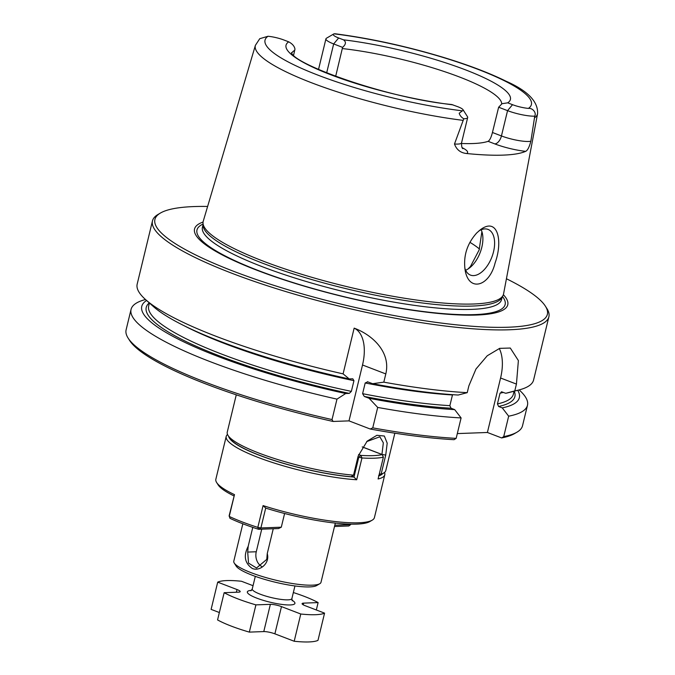 <?xml version="1.0" encoding="UTF-8"?>
<svg xmlns="http://www.w3.org/2000/svg" width="675" height="675" viewBox="0 0 675 675"><rect width="100%" height="100%" fill="white"/><g stroke="black" fill="none" stroke-linecap="round" stroke-linejoin="round"><path stroke-width="1.01" d="M219.35 612.537L211.115 609.382L217.704 582.145L237.009 589.545A8.159 1.561 -166.4 0 1 240.173 591.638A8.159 1.561 -166.4 0 1 238.604 592.161L224.151 592.692L217.561 619.928A57.097 10.901 13.6 0 0 249.328 632.112L255.918 604.876L270.371 604.344A8.159 1.561 -166.4 0 1 281.475 606.606L300.78 614.014A57.097 10.901 13.6 0 0 324.565 613.136L305.26 605.737A8.159 1.561 -166.4 0 1 302.088 603.636A8.159 1.561 -166.4 0 1 303.666 603.121L318.119 602.589A57.097 10.901 13.6 0 0 293.347 592.54M224.151 592.692A57.097 10.901 13.6 0 0 255.918 604.876M253.041 585.697L241.49 581.268A57.097 10.901 13.6 0 0 217.704 582.145M281.475 606.606L274.885 633.842L294.19 641.25L300.78 614.014M294.19 641.25A57.097 10.901 13.6 0 0 317.976 640.373L324.565 613.136M274.885 633.842A8.159 1.561 13.6 0 0 263.782 631.581L249.328 632.112M316.33 609.981L318.119 602.589M234.495 494.64L229.23 516.426A81.565 15.576 13.6 0 0 257.816 527.394L258.567 529.293A79.532 15.188 13.6 0 1 229.972 518.324L229.137 515.759L234.495 494.64A81.565 15.576 -166.4 0 1 216.658 482.549A81.565 15.576 -166.4 0 1 215.857 479.233L226.209 436.43A81.565 15.576 13.6 0 0 270.413 461.81A81.565 15.576 13.6 0 0 356.695 479.756L361.969 457.962L357.952 456.924M233.938 495.906A79.532 15.188 -166.4 0 1 218.152 484.886L216.658 482.549M334.808 525.234L350.603 524.652L348.815 525.977L334.505 526.5M265.714 508.064L260.896 527.951L281.289 527.2L278.522 528.559L258.567 529.293L260.896 527.951L257.816 527.394L263.09 505.6L265.722 508.106A79.532 15.188 13.6 0 0 369.799 521.572L372.195 520.172A81.565 15.576 13.6 0 0 374.423 517.598L384.775 474.795A81.565 15.576 -166.4 0 1 378.101 478.963L383.375 457.178A81.565 15.576 -166.4 0 1 361.969 457.962L360.804 455.389L358.779 457.245L353.97 477.124L356.695 479.756M263.09 505.6A81.565 15.576 13.6 0 0 372.195 520.172M350.603 524.652L350.722 524.163M228.673 436.447A79.532 15.188 13.6 0 0 273.932 460.426A79.532 15.188 13.6 0 0 353.945 477.073L351.785 476.246M227.526 434.489A81.565 15.576 13.6 0 0 226.209 436.43M384.497 472.458A81.565 15.576 -166.4 0 1 384.775 474.795M382.582 473.681A79.532 15.188 -166.4 0 1 378.852 475.867M358.577 454.537L360.804 455.389A79.532 15.188 -166.4 0 0 382.21 454.604L383.375 457.178M382.21 454.604L362.23 446.943M281.289 527.2L284.605 513.498M516.957 432.186L514.561 433.586A201.884 38.551 13.6 0 1 501.635 437.94L503.727 436.615A203.918 38.939 13.6 0 0 516.957 432.186A203.918 38.939 13.6 0 0 522.526 425.739L527.47 405.304A203.918 38.939 13.6 0 0 519.151 389.914M467.218 392.656L458.207 395.035A194.223 37.083 13.6 0 1 372.625 383.704L383.813 382.151A203.918 38.939 13.6 0 0 467.218 392.656L468.872 385.838L475.976 369.006L487.249 355.759L499.694 348.351L510.3 348.047L518.383 360.568L516.434 384.083L500.58 378.008A40.787 22.486 111 0 0 499.289 348.494M449.871 405.658L452.461 394.959A187.608 35.826 13.6 0 1 365.192 382.97L362.602 393.677L364.298 396.453L369.098 398.292A194.223 37.083 13.6 0 0 454.68 409.624L451.035 408.223L449.871 405.658A187.608 35.826 13.6 0 1 362.602 393.677M454.68 409.624L461.101 417.926L456.157 438.362L454.064 439.687A201.884 38.551 13.6 0 1 370.229 429.022L349 420.879L333.104 421.462A201.884 38.551 13.6 0 1 129.617 340.462L128.123 338.116A203.918 38.939 13.6 0 0 332.032 419.572L336.977 399.136L345.676 393.525L349.27 393.39L351.363 391.382L353.953 380.683L352.797 378.802L349.203 378.928L343.094 373.866L354.156 328.134C373.157 335.213 390.952 352.595 385.805 373.925L362.517 364.989A40.787 22.486 111 0 0 354.156 328.134M467.994 269.013L470.458 266.515L479.157 249.902L481.899 231.626M465.649 270.245A24.469 13.492 111 0 0 469.311 268.102A24.469 13.492 111 0 0 481.823 247.244A24.469 13.492 111 0 0 482.465 233.82A24.469 13.492 111 0 0 481.174 229.778M463.767 118.783C461.388 117.34 459.869 115.501 459.194 113.248L462.392 110.835A13.787 2.633 -166.4 0 0 463.008 109.679L467.488 116.699A19.904 3.797 -166.4 0 1 467.682 117.509A19.904 3.797 -166.4 0 1 463.767 118.783L454.486 144.003A19.904 3.797 13.6 0 0 461.565 142.805C461.489 146.315 461.936 148.272 462.898 148.669M291.482 52.608L291.482 52.599C293.608 64.395 388.758 98.525 451.702 104.515L457.785 106.701A13.787 2.633 -166.4 0 1 463.008 109.679M293.608 55.131L294.967 49.115C294.477 46.246 292.393 43.816 288.714 41.842L283.897 39.994A13.787 2.633 -166.4 0 0 268.009 36.273L259.765 38.686L255.395 45.335A145.167 27.717 13.6 0 0 311.774 82.848A145.167 27.717 13.6 0 0 463.016 120.344M461.43 143.48A108.076 20.638 13.6 0 0 488.101 141.328C489.738 140.358 491.181 137.413 492.438 132.494L498.639 107.232L507.558 110.649A19.904 3.797 13.6 0 0 534.735 116.168C536.692 112.793 532.567 107.806 528.424 108.405A137.025 26.165 13.6 0 0 478.119 69.398A137.025 26.165 13.6 0 0 334.041 33.843A13.787 2.633 13.6 0 0 333.661 34.003A13.787 2.633 13.6 0 0 338.648 37.977L343.465 39.825C346.317 41.833 346.022 44.348 342.579 47.368L335.652 76.402M498.639 107.232L501.998 103.705L507.718 102.836L512.536 104.684A13.787 2.633 13.6 0 0 528.424 108.405M492.438 132.494L501.441 135.945A19.904 3.797 13.6 0 0 530.871 141.193C529.31 147.074 527.58 150.457 525.673 151.343A146.821 28.038 13.6 0 1 466.611 153.512C460.62 152.913 456.578 149.749 454.486 144.003M530.871 141.193L534.735 116.168M333.661 34.003L326.472 38.213A19.904 3.797 13.6 0 0 325.932 38.838A19.904 3.797 13.6 0 0 333.669 43.942L342.579 47.368M501.314 391.821L505.778 393.289L514.789 390.901A203.918 38.939 13.6 0 0 518.906 389.981A203.918 38.939 13.6 0 0 533.579 380.033L548.885 316.794A203.918 38.939 13.6 0 0 546.877 308.509L545.383 306.172A201.884 38.551 13.6 0 0 506.427 278.75M207.622 206.457A201.884 38.551 13.6 0 0 160.439 213.038L158.043 214.447A203.918 38.939 13.6 0 0 152.474 220.894A203.918 38.939 13.6 0 0 341.525 306.686A203.918 38.939 13.6 0 0 548.885 316.794M152.474 220.894L137.177 284.133A203.918 38.939 13.6 0 0 145.682 299.683A203.918 38.939 13.6 0 0 343.094 373.866M383.813 382.151L385.805 373.925M514.789 390.901L516.434 384.083M203.015 223.045L203.082 225.425A153.875 29.379 13.6 0 0 345.895 288.63A153.875 29.379 13.6 0 0 501.795 297.692L502.951 295.608A154.507 29.506 -166.4 0 1 413.944 299.675A154.507 29.506 -166.4 0 1 263.242 261.149A154.507 29.506 -166.4 0 1 203.015 223.045A154.507 29.506 -166.4 0 1 203.243 221.223L255.395 45.335M501.635 437.94L487.401 432.481L457.312 433.586M534.71 117.712A145.167 27.717 13.6 0 0 537.587 113.602L503.575 293.887A154.507 29.506 -166.4 0 1 502.951 295.608M476.769 232.909C467.007 243.776 463.134 256.205 465.134 270.169C468.813 292.461 489.485 286.529 495.104 262.913C503.246 240.486 497.559 216.489 480.153 229.93L476.769 232.909M248.189 546.311C243.329 555.812 244.688 563.186 252.273 568.451C259.673 571.809 270.169 563.212 267.249 553.627L266.76 559.389L256.525 567.996L248.527 563.127L247.7 552.074L248.189 546.32L252.771 527.377M261.596 566.426A12.234 9.939 87.9 0 1 256.264 551.762L261.723 529.183M242.84 523.792L233.786 561.212A44.862 8.564 13.6 0 0 234.233 563.034L236.166 566.08A42.213 8.058 13.6 0 0 274.885 582.128A42.213 8.058 13.6 0 0 316.659 585.554L319.773 583.732A44.862 8.564 13.6 0 0 320.996 582.314L335.323 523.1M234.233 563.034A44.862 8.564 13.6 0 0 275.383 580.087A44.862 8.564 13.6 0 0 319.773 583.732M267.249 553.627L273.265 528.753M381.932 454.503L383.341 442.825L379.848 436.784L366.668 441.619M236.275 394.833L227.247 432.152A81.565 15.576 13.6 0 0 228.049 435.468L229.837 438.278A79.118 15.112 13.6 0 0 350.975 476.736L353.54 475.166L358.155 456.097L367.149 441.163L376.895 435.307L384.328 436.025L387.197 443.146L385.737 455.085L381.122 474.154A81.565 15.576 13.6 0 0 383.586 473.091A81.565 15.576 13.6 0 0 385.813 470.517L394.841 433.19M228.049 435.468A81.565 15.576 13.6 0 0 353.54 475.166M378.565 475.723L381.122 474.154L379.342 473.842M378.911 475.597A79.118 15.112 13.6 0 0 380.708 474.778L383.586 473.091M502.124 391.888L500.032 393.204L497.441 403.903L498.597 406.477L502.251 407.877A194.223 37.083 13.6 0 0 517.725 390.285M372.625 383.704L367.394 381.729M478.752 231.052A24.469 13.492 -69 0 1 488.025 229.407A24.469 13.492 -69 0 1 493.535 251.733A24.469 13.492 -69 0 1 470.5 275.105A24.469 13.492 -69 0 1 464.771 267.924M332.032 419.572L333.104 421.462M349 420.879L362.517 364.989M503.727 436.615L508.672 416.18A203.918 38.939 13.6 0 0 527.47 405.304M508.672 416.18L502.251 407.877M160.439 213.038A201.884 38.551 13.6 0 0 342.082 304.366A201.884 38.551 13.6 0 0 545.383 306.172M203.065 222.058A161.139 30.772 13.6 0 0 343.913 296.798A161.139 30.772 13.6 0 0 503.356 294.705M334.041 33.843L334.96 33.75C370.288 38.348 406.645 46.288 444.04 57.569C468.855 65.18 489.493 73.043 505.955 81.16C527.631 90.703 538.169 101.512 537.587 113.602M367.824 381.856L365.192 382.97M370.229 429.022L372.752 427.866L377.696 407.43L369.098 398.292M487.401 432.481L500.58 378.008M505.778 393.289A194.223 37.083 13.6 0 0 508.891 392.563L518.906 389.981M146.593 300.502A194.223 37.083 13.6 0 0 345.676 393.525M145.682 299.683L153.411 306.568A194.223 37.083 13.6 0 0 349.203 378.928M145.496 299.514A203.918 38.939 13.6 0 0 131.06 309.403L126.115 329.839A203.918 38.939 13.6 0 0 128.123 338.116M131.06 309.403A203.918 38.939 13.6 0 0 336.977 399.136M372.752 427.866A203.918 38.939 13.6 0 0 456.157 438.362M377.696 407.43A203.918 38.939 13.6 0 0 461.101 417.926M291.929 600.134A24.469 4.674 -166.4 0 1 286.808 604.901A24.469 4.674 -166.4 0 1 256.863 598.168A24.469 4.674 -166.4 0 1 251.497 590.355M294.941 585.951L291.895 598.539A20.393 3.89 -166.4 0 1 280.547 599.341A20.393 3.89 -166.4 0 1 260.187 594.186A20.393 3.89 -166.4 0 1 252.256 588.954L250.906 590.802M303.666 603.121L303.252 604.817M237.009 589.545L236.351 592.245M270.371 604.344L263.782 631.581M268.009 36.273A137.025 26.165 13.6 0 0 318.313 75.279A137.025 26.165 13.6 0 0 462.392 110.835M488.101 141.328L494.8 143.902A8.159 4.497 -69 0 0 501.441 135.945L507.558 110.649L512.536 104.684M501.685 103.916A108.076 20.638 13.6 0 0 459.548 77.026A108.076 20.638 13.6 0 0 342.385 48.566M294.773 50.321A108.076 20.638 13.6 0 0 291.777 53.106M494.8 143.902A28.063 5.358 13.6 0 0 525.673 151.343M326.658 72.925L333.669 43.942L338.648 37.977M203.057 224.632L202.432 227.213A153.875 29.379 13.6 0 0 345.085 291.954A153.875 29.379 13.6 0 0 501.559 299.573L502.183 297M203.04 224.066A158.524 30.265 13.6 0 0 343.946 296.663A158.524 30.265 13.6 0 0 502.453 296.502M247.7 552.074L256.264 551.762M385.737 455.085L381.949 454.435L362.273 446.884M498.597 406.477A189.65 36.214 13.6 0 0 514.24 391.188M497.441 403.903A187.608 35.826 13.6 0 0 513.371 394.183L514.088 391.222M500.032 393.204A187.608 35.826 13.6 0 0 503.415 392.377M364.298 396.453A189.65 36.214 13.6 0 0 451.035 408.223M507.718 102.836A115.417 22.039 13.6 0 0 465.522 69.862A115.417 22.039 13.6 0 0 343.465 39.825M479.436 249.024A128.469 24.528 13.6 0 0 469.893 242.325M149.394 302.991L148.686 305.952A187.608 35.826 13.6 0 0 351.363 391.382M149.285 302.889A189.65 36.214 13.6 0 0 349.27 393.39M184.579 325.957A187.608 35.826 13.6 0 0 353.953 380.683M466.611 153.512A28.063 5.358 13.6 0 0 462.164 147.673M288.714 41.842A115.417 22.039 13.6 0 0 330.91 74.815A115.417 22.039 13.6 0 0 452.967 104.853M255.302 576.357L252.256 588.954M292.25 600.801L291.895 598.539M325.932 38.838L318.516 69.483M467.682 117.509L461.565 142.805"/></g></svg>
